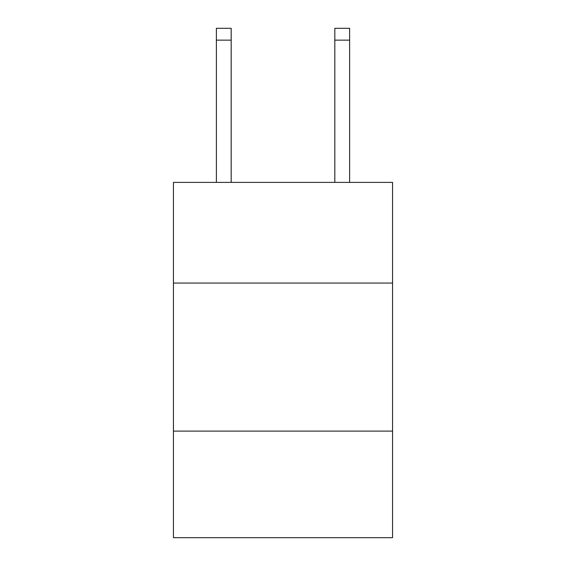 <?xml version="1.0" encoding="UTF-8"?>
<svg xmlns="http://www.w3.org/2000/svg" width="566" height="566" viewBox="0 0 566 566"><rect width="100%" height="100%" fill="white"/><g stroke="black" fill="none" stroke-linecap="round" stroke-linejoin="round"><path stroke-width="0.85" d="M392.556 283.057L392.556 182.386L173.444 182.386L173.444 283.057L392.556 283.057L392.556 537.7L173.444 537.7L173.444 283.057M392.556 431.108L173.444 431.108M231.183 182.386L231.183 40.144L216.382 40.144L216.382 28.3L231.183 28.3L231.183 40.144M216.382 182.386L216.382 40.144M349.618 182.386L349.618 28.3L334.817 28.3L334.817 182.386M334.817 40.144L349.618 40.144"/></g></svg>
